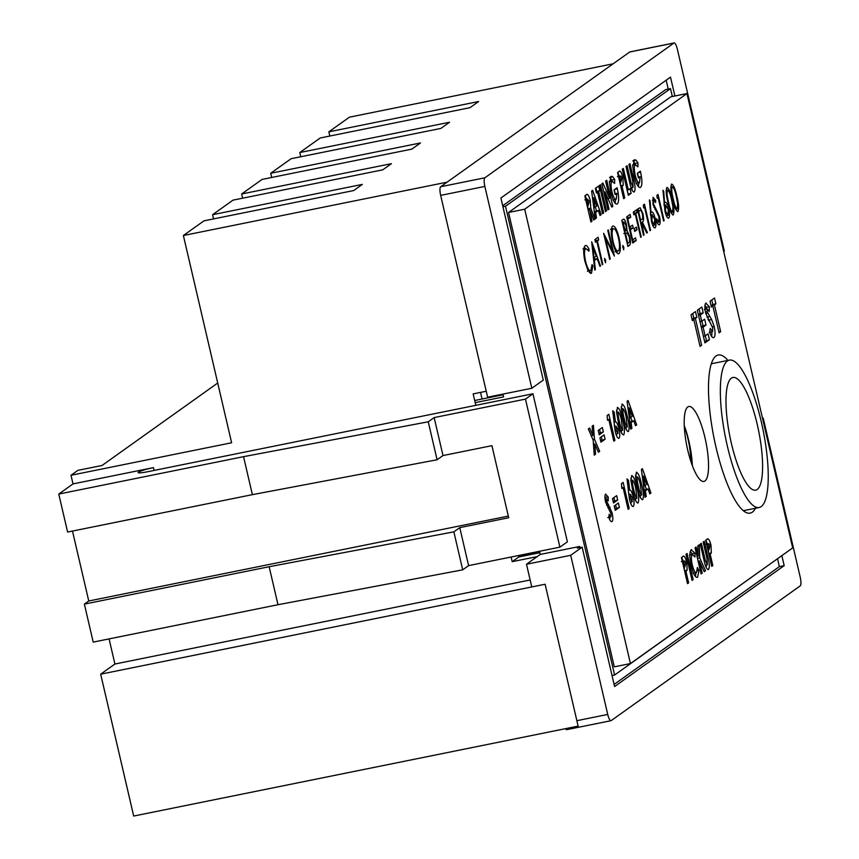 <?xml version="1.0" encoding="UTF-8"?>
<svg xmlns="http://www.w3.org/2000/svg" width="859" height="859" viewBox="0 0 859 859"><rect width="100%" height="100%" fill="white"/><g stroke="black" fill="none" stroke-linecap="round" stroke-linejoin="round"><path stroke-width="1.29" d="M100.675 674.175L545.111 584.238L578.128 726.113L133.693 816.05L100.675 674.175L114.923 664.028L109.072 638.892M269.146 566.725L277.994 604.715L93.212 642.102L84.375 604.113L269.146 566.725L453.863 531.839L459.769 527.641L508.7 517.741L491.928 445.671L442.997 455.571L434.16 417.581L428.254 421.79L243.537 456.666L58.766 494.065L67.603 532.043L252.385 494.655L243.537 456.666M72.489 531.055L88.756 600.989L84.375 604.113M154.094 470.442L153.439 467.629L73.004 483.907L58.766 494.065M73.004 483.907L70.996 475.274L231.619 442.772L183.386 235.516L203.97 220.849L353.715 190.548L362.348 184.395L212.602 214.696L213.58 218.905M217.714 383.017L102.06 465.46L77.901 470.356L70.996 475.274M277.994 604.715L462.711 569.828L453.863 531.839M462.711 569.828L468.606 565.619L459.769 527.641M153.439 467.629A12.745 1.396 -13.1 0 0 138.149 472.568A12.745 1.396 -13.1 0 0 147.684 471.731L532.934 393.776L525.461 399.113L434.16 417.581M468.606 565.619L559.907 547.151L567.391 541.814L532.934 393.776M559.907 547.151L525.461 399.113M442.997 455.571L437.091 459.769L428.254 421.79M437.091 459.769L252.385 494.655M511.116 557.019L512.2 561.668L518.825 556.954L518.492 555.526M482.071 399.027L480.525 392.402M518.825 556.954L539.849 552.702M613.143 63.802L349.42 117.168L328.847 131.835L329.824 136.033M328.847 131.835L478.603 101.523L469.97 107.676L320.214 137.988L299.791 152.548L449.536 122.246L440.903 128.399L291.158 158.7L270.725 173.26L420.481 142.959L411.848 149.112L262.092 179.413L241.658 193.984L391.414 163.672L382.781 169.824L233.025 200.136L212.602 214.696M241.658 193.984L242.635 198.182M270.725 173.26L271.702 177.469M299.791 152.548L300.768 156.757M447.109 182.151L183.386 235.516M486.237 391.242L473.159 393.894L475.822 405.33M530.164 579.997L114.923 664.028M512.2 561.668L537.197 556.611M508.313 516.087L88.756 600.989M684.279 426.386A29.818 7.602 -101.4 0 1 687.941 438.648A29.818 7.602 -101.4 0 1 690.722 460.939M502.708 205.763L665.671 89.604L670.503 88.627L505.5 206.235L614.593 675.034L779.553 557.276M670.503 88.627L672.339 96.509M475.199 402.646L503.589 396.901L502.934 394.109M674.895 95.993L670.503 77.117L500.904 198.01L543.275 380.097L531.828 388.257L487.622 397.202L440.656 195.38A7.645 1.943 -101.4 0 1 440.656 186.747L629.711 51.991A7.645 1.943 -101.4 0 1 629.915 51.894A7.645 1.943 -101.4 0 1 630.141 51.894M566.983 729.559A7.645 1.943 -101.4 0 1 566.768 729.645A7.645 1.943 -101.4 0 1 565.501 728.668M531.775 586.944L526.492 564.245L540.247 554.442L539.516 551.274M629.915 51.894L674.122 42.95A7.645 1.943 78.6 0 1 677.364 49.21L724.33 251.043L723.707 251.483M674.122 42.95A7.645 1.943 78.6 0 0 673.918 43.047L629.711 51.991M440.656 186.747L484.863 177.802L673.918 43.047M484.863 177.802A7.645 1.943 78.6 0 0 484.863 186.435L440.656 195.38M531.828 388.257L484.863 186.435M762.513 418.226L763.2 418.075L800.234 577.227A7.645 1.943 78.6 0 1 800.234 585.859L611.178 720.615A7.645 1.943 78.6 0 1 610.974 720.701A7.645 1.943 78.6 0 1 607.732 714.441L570.698 555.301L582.144 547.14L614.593 686.545L784.192 565.651L781.862 555.633M526.492 564.245L570.698 555.301M762.577 418.526L763.2 418.075M502.944 206.751L505.5 206.235M540.247 554.442L579.621 546.474L579.879 547.591M612.027 675.55L614.593 675.034M582.144 547.14L577.323 548.117L579.621 546.474M668.238 89.089L666.165 80.209M614.099 684.43L779.36 566.629L777.556 558.876M779.36 566.629L784.192 565.651M474.705 400.509L503.095 394.764M684.279 426.268A29.947 7.634 -101.4 0 1 687.973 438.627A29.947 7.634 -101.4 0 1 690.754 461.058M757.241 489.437A57.456 14.646 78.6 0 0 757.982 427.718A57.456 14.646 78.6 0 0 732.888 377.488A57.456 14.646 78.6 0 0 731.342 378.175A57.456 14.646 78.6 0 0 730.601 439.894A57.456 14.646 78.6 0 0 755.684 490.124A57.456 14.646 78.6 0 0 757.241 489.437M727.348 361.027A75.184 19.166 78.6 0 0 726.381 441.773A75.184 19.166 78.6 0 0 759.206 507.497A75.184 19.166 78.6 0 0 761.224 506.595A75.184 19.166 78.6 0 0 762.201 425.849A75.184 19.166 78.6 0 0 729.377 360.125A75.184 19.166 78.6 0 0 727.348 361.027M518.729 556.557L539.753 552.305M687.737 450.127A38.226 9.739 78.6 0 0 703.951 481.437A38.226 9.739 78.6 0 0 705.003 437.822A38.226 9.739 78.6 0 0 688.789 406.5A38.226 9.739 78.6 0 0 687.737 450.127M692.354 465.621A38.226 9.739 78.6 0 0 688.854 441.086A38.226 9.739 78.6 0 0 684.247 425.581M727.96 360.415A80.66 20.562 78.6 0 0 718.178 355.003A80.66 20.562 78.6 0 0 715.966 447.045A80.66 20.562 78.6 0 0 750.175 513.124A80.66 20.562 78.6 0 0 755.49 508.249M707.891 569.581L708.503 569.463C706.839 569.667 705.303 566.403 703.897 559.681L700.278 544.101L701.363 543.317L705.325 560.315L707.386 564.793L706.968 558.414L703.167 542.04L704.251 541.267L707.88 556.836C709.566 563.364 709.77 567.574 708.503 569.463L708.213 569.592M705.336 565.243L707.386 564.793M702.211 573.168L701.116 573.941L695.038 547.827L696.134 547.054L698.27 556.245L697.862 545.819L699.247 544.831L699.763 557.931L705.529 570.795L704.219 571.74L699.366 560.916L702.211 573.168L700.998 573.415M691.194 549.792L695.006 553.142L694.963 556.997L692.247 554.506C691.098 555.934 691.119 559.424 692.29 564.954C693.675 570.483 695.06 573.028 696.466 572.577L697.401 567.477L699.001 570.43L697.562 577.259C695.436 578.021 693.31 574.177 691.194 565.748C689.401 557.255 689.401 551.94 691.194 549.792L691.602 549.61M689.466 555L692.537 554.377L689.841 555M693.138 573.318L696.466 572.577M693.149 579.621L692.064 580.405L685.987 554.291L687.082 553.507L693.149 579.621L691.935 579.868M682.68 556.643C683.925 555.021 685.289 556.922 686.77 562.377L687.125 570.183L685.976 571.471L688.628 582.853L687.533 583.626L681.455 557.512L683.517 556.245M636.283 472.289C638.226 472.729 639.987 476.82 641.566 484.54C643.52 491.971 643.896 497.039 642.704 499.723C640.793 499.38 639.053 495.385 637.485 487.74L635.553 476.949L636.54 472.171M628.219 490.264L629.497 490.006C630.774 489.727 632.02 492.046 633.266 496.974C634.307 501.967 634.318 505.124 633.287 506.434C632.031 506.756 630.764 504.48 629.507 499.605L627.016 478.892L628.477 480.31L629.744 489.898M621.97 404.159C623.913 404.6 625.674 408.68 627.253 416.4C629.207 423.841 629.593 428.899 628.391 431.583C626.479 431.239 624.74 427.245 623.172 419.6L621.25 408.809L622.238 404.031M613.906 422.134L615.194 421.866C616.461 421.586 617.718 423.906 618.952 428.834C620.005 433.838 620.015 436.984 618.985 438.294C617.718 438.616 616.461 436.34 615.194 431.476L612.714 410.752L614.174 412.17L615.441 421.758M672.801 214.975L673.263 214.879C671.33 214.235 669.591 210.154 668.034 202.617C666.133 195.337 665.746 190.268 666.874 187.434C668.828 188.035 670.6 192.115 672.178 199.675C674.057 206.998 674.422 212.076 673.263 214.879L673.048 214.986M658.123 197.57L657.189 198.246L656.92 195.304L658.048 194.51L664.125 220.623L663.577 221.01L658.123 197.57L657.146 197.774M658.939 224.854L659.422 224.757C658.477 225.069 657.414 223.598 656.233 220.366L656.448 218.68L658.799 222.073L658.96 216.801L652.99 204.442L653.065 197.28L655.718 200.544L655.6 202.499L653.635 199.997L653.506 203.937L659.508 216.447C660.41 220.913 660.378 223.684 659.422 224.757L659.197 224.854M657.124 222.449L658.799 222.073M652.4 200.211L653.785 199.932L652.4 200.244M651.551 212.023C652.754 211.647 653.957 213.794 655.159 218.465C656.201 223.48 656.19 226.604 655.116 227.818C653.882 228.193 652.647 225.981 651.423 221.182L649.383 199.9L650.134 201.017L650.982 212.721L651.798 211.905M640.696 237.32L635.241 213.88L633.921 214.825L633.298 212.152L636.498 209.864L637.12 212.549L635.789 213.494L641.244 236.923L640.696 237.32M637.034 229.782L634.694 231.447L634.071 228.773L636.412 227.109L637.034 229.782L634.425 230.309M636.165 240.541L632.739 242.99L626.662 216.887L630.098 214.428L630.721 217.112L627.832 219.174L629.701 227.206L632.589 225.144L633.212 227.828L630.323 229.879L632.654 239.929L635.542 237.868L636.165 240.541L632.417 241.647M623 219.485C624.064 218.39 625.212 220.087 626.447 224.575L627.038 230.631L629.765 236.472C630.742 241.39 630.667 244.321 629.54 245.277L627.897 246.447L621.819 220.333L623.527 219.238M605.477 238.523L610.244 259.021L609.697 259.418L603.619 233.304L612.542 250.903L607.764 230.352L608.312 229.965L614.389 256.079L605.477 238.523L604.865 238.641M605.466 262.757L604.586 258.376L605.595 260.191L605.52 262.757M602.277 264.701L596.822 241.272L595.502 242.217L594.879 239.532L598.079 237.256L598.702 239.929L597.37 240.874L602.825 264.314L602.277 264.701M594.782 270.048L591.679 241.819L600.559 265.925L599.969 266.354L597.123 258.623L594.364 260.588L595.384 269.619L594.782 270.048M610.91 176.503L612.682 176.686L614.668 179.456L614.625 183.439L611.973 181.217C610.77 182.559 610.749 186.027 611.898 191.643C613.369 197.248 614.819 199.782 616.268 199.234L616.88 193.329L615.13 194.574L614.045 189.893L617.084 187.724L617.353 188.83C619.038 196.947 619.038 201.983 617.331 203.937C615.173 204.764 613.004 200.931 610.813 192.427L609.514 182.838L611.425 176.278M609.224 181.7L612.295 181.077L609.503 181.721M612.875 199.997L616.268 199.234M609.042 209.07L607.947 209.854L601.869 183.74L602.857 183.031L609.611 198.246L605.616 181.066L606.712 180.283L612.789 206.396L611.791 207.105L605.047 191.933L609.042 209.07L607.818 209.317M606.54 210.852L605.445 211.625L599.367 185.512L600.462 184.739L606.54 210.852L605.327 211.099M597.574 192.266L596.479 193.039L595.384 188.357L598.669 186.016L599.754 190.709L598.669 191.482L603.652 212.914L602.556 213.687L597.574 192.266L596.35 192.513M596.425 218.057L595.255 218.895L591.636 191.031L592.656 190.301L601.193 214.664L600.022 215.491L598.304 210.476L595.652 212.366L596.425 218.057L595.18 218.315M524.699 209.209L630.431 663.567L792.685 547.913L686.953 93.556L524.699 209.209L508.549 212.474L614.282 666.842L630.431 663.567M586.117 194.961C587.384 193.232 588.78 195.111 590.316 200.619L590.767 208.2L594.943 219.12L593.73 219.979L589.736 209.553L592.012 221.203L590.928 221.987L584.85 195.873L587.019 194.521M618.781 171.682C620.026 170.05 621.401 171.961 622.882 177.405L623.237 185.222L622.088 186.5L624.729 197.881L623.645 198.665L617.567 172.552L619.629 171.274M631.14 193.318L628.326 195.326L622.249 169.212L623.344 168.428L628.326 189.85L630.044 188.626L631.14 193.318L628.015 193.973M633.62 192.019L634.221 191.901C632.557 192.105 631.021 188.84 629.626 182.119L625.996 166.539L627.091 165.755L631.043 182.752L633.104 187.23L632.696 180.841L628.885 164.477L629.98 163.693L633.609 179.273C635.295 185.802 635.499 190 634.221 191.901L633.942 192.029M631.064 187.67L633.104 187.23M634.178 159.924L635.961 160.096L637.936 162.866L637.893 166.85L635.241 164.627C634.039 165.97 634.017 169.448 635.177 175.064C636.637 180.669 638.097 183.192 639.536 182.645L640.148 176.739L638.409 177.985L637.314 173.303L640.352 171.134L640.621 172.251C642.307 180.358 642.307 185.394 640.599 187.348C638.441 188.185 636.272 184.352 634.082 175.848L632.782 166.249L634.694 159.699M632.492 165.111L635.563 164.488L632.772 165.132M636.143 183.418L639.536 182.645M585.119 245.717C586.203 244.912 587.513 246.103 589.038 249.282L588.93 251.193L585.698 248.412C584.184 250.066 584.141 254.404 585.58 261.415C587.373 268.255 589.145 271.283 590.885 270.488L592.044 264.583L592.882 265.796L591.507 273.162L587.932 270.381L585 261.619C583.218 253.018 583.261 247.714 585.119 245.717L585.57 245.502M583.036 248.852L583.83 248.799M587.406 271.294L590.885 270.488M590.455 273.377L590.992 273.398M618.104 253.749L618.995 253.566C616.88 254.243 614.754 250.474 612.617 242.238C610.835 233.745 610.813 228.376 612.564 226.142C614.7 225.412 616.848 229.213 618.995 237.556C620.778 246.071 620.778 251.408 618.995 253.566L618.566 253.759M623.655 249.786L622.775 245.406L623.795 247.22L623.72 249.786M644.057 234.926L643.509 235.312L637.432 209.199L640.116 207.706L642.886 213.462C643.885 218.648 643.713 221.515 642.371 222.073L647.418 232.531L646.741 233.014L641.694 222.556L644.057 234.926L643.445 235.044M644.54 207.255L643.606 207.932L643.337 204.99L644.465 204.195L650.542 230.309L649.995 230.695L644.54 207.255L643.563 207.459M665.134 202.337C666.337 201.962 667.54 204.109 668.742 208.78C669.784 213.794 669.773 216.919 668.699 218.132C667.464 218.508 666.24 216.296 665.006 211.497L662.965 190.215L663.717 191.332L664.565 203.035L665.381 202.219M677.483 211.636L677.955 211.539C676.012 210.895 674.272 206.815 672.726 199.277C670.815 191.997 670.428 186.929 671.566 184.094C673.51 184.696 675.281 188.776 676.86 196.335C678.75 203.658 679.104 208.737 677.955 211.539L677.73 211.647M693.825 319.591L692.365 320.632L691.001 314.781L695.489 311.581L696.853 317.433L695.382 318.474L701.62 345.264L700.053 346.37L693.825 319.591L692.193 319.924M709.427 339.692L704.938 342.891L697.336 310.249L701.835 307.05L703.199 312.912L700.268 314.995L701.728 321.277L704.659 319.194L706.023 325.046L703.091 327.139L705.132 335.923L708.063 333.84L709.427 339.692L704.627 341.549M705.873 303.195L709.384 306.749L709.223 311.538L707.268 309.025L707.107 311.634L711.617 319.548L714.194 326.441C715.429 332.648 715.322 336.331 713.883 337.501C712.669 338.242 711.273 336.545 709.663 332.401L710.221 328.396L712.508 331.638L712.712 327.891L705.615 313.03C704.563 307.608 704.648 304.333 705.873 303.195L706.205 303.055M704.337 309.605L705.003 309.487M709.287 332.326L712.508 331.638M712.863 306.029L711.392 307.071L710.028 301.208L714.516 298.009L715.88 303.871L714.42 304.913L720.647 331.692L719.09 332.809L712.863 306.029L711.231 306.352M594.256 455.141L593.172 440.184L588.318 428.931L589.607 428.007L592.828 435.492L592.152 426.193L593.44 425.269L594.46 439.271L599.646 451.297L598.358 452.21L594.804 443.963L595.545 454.218L594.256 455.141M603.362 431.862L599.217 434.815L598.208 430.466L602.352 427.514L603.362 431.862L598.906 433.473M605.08 439.228L600.935 442.181L599.926 437.822L604.06 434.879L605.08 439.228L600.624 440.839M608.752 419.428L607.506 420.319L607.141 415.509L608.838 414.306L614.904 440.409L613.82 441.193L608.752 419.428L607.453 419.697M617.288 407.499C619.232 407.939 620.993 412.019 622.571 419.74C624.525 427.181 624.901 432.238 623.709 434.922C621.798 434.579 620.058 430.584 618.491 422.939L616.558 412.148L617.557 407.37M631.891 428.308L630.721 429.146L627.102 401.271L628.122 400.552L636.659 424.915L635.488 425.742L633.77 420.727L631.118 422.617L631.891 428.308L630.646 428.566M605.606 494.15L608.258 497.114L608.183 500.904L606.69 498.854L606.594 500.915L612.102 512.866C613.101 517.666 613.068 520.575 612.005 521.596C611.071 522.089 609.997 520.694 608.795 517.408L609.181 514.251L610.953 516.882L611.071 513.918L605.552 501.914C604.704 497.748 604.715 495.16 605.606 494.15L605.831 494.065M606.776 498.821L605.058 499.176L606.776 498.821M607.775 517.548L610.953 516.882M617.664 500.002L613.53 502.944L612.521 498.596L616.655 495.643L617.664 500.002L613.219 501.602M619.382 507.368L615.248 510.31L614.228 505.962L618.373 503.009L619.382 507.368L614.937 508.968M623.065 487.568L621.809 488.46L621.454 483.638L623.14 482.436L629.217 508.549L628.122 509.333L623.065 487.568L621.766 487.837M631.59 475.628C633.545 476.069 635.306 480.16 636.884 487.88C638.838 495.31 639.214 500.378 638.012 503.063C636.1 502.719 634.361 498.725 632.793 491.08L630.871 480.288L631.859 475.51M646.193 496.448L645.034 497.275L641.415 469.411L642.425 468.692L650.961 493.045L649.801 493.882L648.073 488.868L645.42 490.757L646.193 496.448L644.959 496.695M706.882 539.388C708.127 537.766 709.491 539.667 710.984 545.121L711.327 552.928L710.178 554.216L712.83 565.598L711.735 566.371L705.658 540.257L707.73 538.99M686.953 93.556L670.815 96.82L508.549 212.474M585.119 195.669L586.794 199.471M589.091 200.866L590.316 200.619M587.921 205.204L587.781 208.49M587.857 208.791L590.767 208.2M593.505 219.41L594.943 219.12M588.104 209.886L589.736 209.553M588.147 210.068L589.371 209.821M590.799 221.45L592.012 221.203M587.03 199.782L588.275 205.129L589.21 201.328L587.406 199.513L585.817 200.029M587.062 205.376L588.275 205.129M584.85 199.868L587.921 199.245L585.774 199.846M595.276 207.169L596.565 210.831M599.829 214.943L601.193 214.664M594.331 211.743L598.304 210.476M594.439 212.613L595.652 212.366M596.801 206.085L593.773 197.667L594.976 207.384L596.801 206.085M592.538 197.924L593.773 197.667M593.794 207.62L594.976 207.384M595.91 187.981L596.694 191.321L599.754 190.709M596.232 191.976L598.669 191.482M602.438 213.161L603.652 212.914M608 198.579L609.611 198.246M611.587 206.643L612.789 206.396M603.834 192.18L605.047 191.933M610.341 177.158L612.682 176.686M609.622 177.308L611.597 180.079L614.668 179.456M611.597 180.079L611.587 181.217M610.685 191.89L611.898 191.643M614.937 193.726L616.88 193.329M614.808 189.345L617.353 188.83M614.335 189.678L615.087 193.694M615.559 199.46L615.119 203.25M617.707 172.444L619.35 176.245M621.658 177.652L622.882 177.405M620.466 181.915L620.423 184.814M620.638 185.748L623.237 185.222M620.864 186.747L622.088 186.5M623.516 198.128L624.729 197.881M619.747 176.46L620.993 181.807L621.787 178.178L620.982 176.181L618.534 176.707M619.779 182.054L620.993 181.807M618.491 176.535L620.982 176.181M627.113 190.097L628.326 189.85M627.177 190.086L628.069 193.941M631.956 187.498L631.999 190.097M633.609 160.569L635.961 160.096M632.89 160.719L634.865 163.489L637.936 162.866M634.865 163.489L634.855 164.638M633.963 175.3L635.177 175.064M638.205 177.137L640.148 176.739M638.076 172.756L640.621 172.251M637.603 173.099L638.355 177.104M638.828 182.87L638.387 186.661M584.238 247.016L585.215 248.412M587.964 249.497L589.038 249.282M584.979 261.533L585.58 261.415M592.055 265.968L592.882 265.796M589.693 270.832L589.295 272.528M594.192 257.593L594.75 259.107M599.861 266.065L600.559 265.925M593.601 259.568L597.123 258.623M593.73 260.717L594.364 260.588M594.75 269.747L595.384 269.619M596.21 256.154L592.817 246.941L594.031 257.7L596.21 256.154M592.184 247.07L592.817 246.941M593.397 257.829L594.031 257.7M595.351 241.562L596.822 241.272M595.319 239.221L595.631 240.552L598.702 239.929M595.287 241.304L597.37 240.874M602.223 264.432L602.825 264.314M604.478 260.417L605.595 260.191M609.632 259.15L610.244 259.021M611.726 251.075L612.542 250.903M611.715 227.56L612.596 228.848M618.383 237.675L618.995 237.556M617.127 251.247L616.816 252.761M618.448 237.943C616.698 231.254 614.947 228.204 613.219 228.805C611.748 230.566 611.737 234.904 613.165 241.841C614.904 248.487 616.633 251.515 618.351 250.903C619.854 249.239 619.887 244.922 618.448 237.943M610.459 229.278L611.393 229.17M614.937 251.687L618.351 250.903M612.564 241.97L613.165 241.841M622.678 247.446L623.795 247.22M622.013 221.192L622.485 222.245M625.835 224.704L626.447 224.575M624.343 231.178L627.038 230.631M624.45 231.64L625.438 233.208M629.153 236.601L629.765 236.472M627.704 245.642L629.54 245.277M622.27 222.288L624.064 221.933L622.99 222.621L625.298 230.727C626.318 230.556 626.522 228.644 625.91 225.015L623.731 222.094L622.292 222.384M622.378 222.749L622.99 222.621M624.321 231.114L624.933 230.996M627.134 232.907L625.556 233.669L627.811 243.376L628.595 242.818C629.636 242.614 629.84 240.627 629.217 236.859L627.134 232.907L623.817 233.53M624.944 233.788L625.556 233.669M627.21 243.505L627.811 243.376M627.338 216.393L627.65 217.735L630.721 217.112M627.65 217.735L626.973 218.218M627.22 219.292L627.832 219.174M629.089 227.324L629.701 227.206M629.83 227.109L630.141 228.44L633.212 227.828M630.141 228.44L629.464 228.934M629.711 230.008L630.323 229.879M632.052 240.048L632.654 239.929M632.793 239.833L633.104 241.164M633.77 214.181L635.241 213.88M633.738 211.829L634.049 213.172L637.12 212.549M633.706 213.912L635.789 213.494M640.642 237.052L641.244 236.923M637.829 208.92L638.785 210.702M642.274 213.58L642.886 213.462M640.46 220.226L640.245 221.3M640.513 222.449L642.371 222.073M646.591 232.703L647.418 232.531M640.589 222.782L641.694 222.556M640.642 222.996L641.254 222.868M637.861 211.056L639.74 210.68L638.602 211.486L640.631 220.194L641.748 219.432C642.747 219.27 642.951 217.402 642.339 213.837C641.362 210.627 640.503 209.564 639.74 210.68L637.281 211.003M637.99 211.615L638.602 211.486M640.019 220.312L640.631 220.194M649.93 230.427L650.542 230.309M649.468 201.156L650.134 201.017M650.317 212.849L650.982 212.721M650.413 214.202L650.789 214.986M654.547 218.594L655.159 218.465M654.644 219.002L652.056 214.782L651.992 220.892L654.526 225.122L654.644 219.002M652.271 214.686L650.499 215.094L652.271 214.686M652.808 225.52L654.526 225.122M651.38 221.01L651.992 220.892M654.698 200.748L655.718 200.544M652.904 204.066L653.506 203.937M653.828 207.202L654.698 207.03M654.891 209.295L656.115 209.048M658.896 216.575L659.508 216.447M663.513 220.742L664.125 220.623M663.062 191.471L663.717 191.332M663.9 203.164L664.565 203.035M664.007 204.528L664.383 205.301M668.13 208.909L668.742 208.78M668.227 209.317L665.65 205.097L665.575 211.207L668.109 215.437L668.227 209.317M664.082 205.365L665.865 205L664.082 205.408M666.391 215.834L668.109 215.437M664.973 211.325L665.575 211.207M671.566 199.793L672.178 199.675M666.133 190.344L667.518 190.097C666.713 192.513 667.067 196.55 668.581 202.219C669.762 208.125 671.115 211.454 672.661 212.194L672.93 206.783L671.631 200.05C670.428 194.188 669.054 190.87 667.518 190.097L666.133 190.376M670.997 212.56L672.661 212.194M676.248 196.453L676.86 196.335M670.825 187.004L672.21 186.757C671.394 189.173 671.749 193.211 673.263 198.88C674.444 204.786 675.808 208.114 677.343 208.855L677.611 203.443L676.312 196.711C675.11 190.848 673.746 187.53 672.21 186.757L670.825 187.037M675.679 209.22L677.343 208.855M692.73 313.535L693.782 318.055L696.853 317.433M693.782 318.055L692.322 319.097L695.382 318.474M692.322 319.097L692.494 319.859M699.881 345.608L701.62 345.264M699.076 309.015L700.128 313.535L703.199 312.912M700.128 313.535L698.388 314.77M698.528 315.35L700.268 314.995M699.988 321.631L701.728 321.277M701.9 321.148L702.952 325.668L706.023 325.046M702.952 325.668L701.212 326.903M701.352 327.483L703.091 327.139M703.392 336.277L705.132 335.923M705.314 335.805L706.356 340.314M705.014 305.128L706.323 307.372L709.384 306.749M706.323 307.372L706.259 309.208M705.389 311.989L707.107 311.634M705.722 313.492L707.612 313.106M707.945 319.183L708.546 320.171L711.617 319.548M708.546 320.171L708.9 320.815M712.401 326.807L714.194 326.441M711.907 331.789L711.714 336.545M711.767 299.974L712.82 304.483L715.88 303.871M712.82 304.483L711.349 305.536L714.42 304.913M711.349 305.536L711.531 306.298M718.919 332.046L720.647 331.692M591.282 435.803L592.828 435.492M592.914 439.583L594.46 439.271M598.089 451.609L599.646 451.297M593.462 444.232L594.804 443.963M594.213 454.486L595.545 454.218M599.593 429.479L600.291 432.485M601.311 436.844L602.009 439.851M613.691 440.656L614.904 440.409M612.886 412.427L614.174 412.17M614.131 424.228L615.044 426.461M617.728 429.081L618.952 428.834M616.601 433.892L616.676 435.996M617.793 429.35L616.15 426.257L616.236 430.466L617.868 433.623L617.793 429.35M616.279 426.214L614.389 426.612L616.279 426.214M615.023 430.703L616.236 430.466M616.515 410.269L617.331 412.363M621.358 419.987L622.571 419.74M621.347 430.52L621.444 432.882M621.476 420.523C620.617 416.035 619.597 413.254 618.405 412.159C617.965 414.425 618.362 417.775 619.597 422.209C620.445 426.622 621.454 429.296 622.614 430.241L621.476 420.523M618.512 412.116L616.59 412.524L618.512 412.116M620.574 430.649L622.41 430.284M620.585 430.67L622.614 430.241M618.383 422.456L619.597 422.209M621.197 406.93L622.013 409.024M626.039 416.647L627.253 416.4M626.028 427.181L626.136 429.532M626.168 417.184C625.309 412.696 624.278 409.915 623.086 408.82C622.646 411.085 623.043 414.435 624.278 418.87C625.127 423.283 626.136 425.957 627.295 426.902L626.168 417.184M621.282 409.174L623.194 408.777L621.282 409.185M625.266 427.31L627.102 426.944M625.266 427.331L627.295 426.902M623.065 419.117L624.278 418.87M630.742 417.42L632.031 421.082M635.295 425.184L636.659 424.915M629.797 421.994L633.77 420.727M629.905 422.864L631.118 422.617M632.267 416.336L629.239 407.918L630.442 417.635L632.267 416.336M628.004 408.175L629.239 407.918M629.26 417.871L630.442 417.635M604.929 497.211L608.258 497.114M605.187 497.737L605.166 499.143M605.38 501.151L606.594 500.915M605.659 502.354L606.98 502.086M607.871 507.766L610.083 507.325M610.856 513.113L612.102 512.866M609.675 517.161L609.761 519.663M608.806 517.322L610.749 516.925M613.906 497.608L614.604 500.625M615.613 504.974L616.311 507.98M628.004 508.796L629.217 508.549M627.199 480.568L628.477 480.31M628.434 492.368L629.357 494.591M632.041 497.221L633.266 496.974M630.914 502.032L630.989 504.136M632.106 497.49L630.463 494.397L630.538 498.596L632.181 501.763L632.106 497.49M630.581 494.344L628.702 494.752L630.581 494.344M630.216 502.161L631.999 501.796M630.216 502.171L632.181 501.763M629.336 498.843L630.538 498.596M630.817 478.399L631.633 480.492M635.66 488.127L636.884 487.88M635.649 498.649L635.757 501.012M635.789 488.664C634.93 484.175 633.899 481.384 632.718 480.299C632.267 482.565 632.664 485.915 633.899 490.349C634.758 494.763 635.757 497.436 636.916 498.381L635.789 488.664M632.815 480.256L630.903 480.664L632.815 480.256M632.686 490.596L633.899 490.349M635.499 475.059L636.326 477.153M640.342 484.787L641.566 484.54M640.342 495.31L640.438 497.672M640.47 485.324C639.611 480.836 638.591 478.044 637.399 476.96C636.959 479.225 637.357 482.575 638.591 487.01C639.44 491.423 640.449 494.097 641.609 495.042L640.47 485.324M635.585 477.303L637.496 476.917L635.585 477.325M639.568 495.45L641.405 495.074M639.579 495.471L641.609 495.042M637.378 487.257L638.591 487.01M645.055 485.55L646.333 489.211M649.608 493.324L650.961 493.045M644.1 490.135L648.073 488.868M644.218 490.994L645.42 490.757M646.569 484.476L643.552 476.058L644.744 485.775L646.569 484.476M642.307 476.305L643.552 476.058M643.563 486.011L644.744 485.775M681.606 557.416L683.249 561.217M685.546 562.624L686.77 562.377M684.355 566.886L684.312 569.785M684.526 570.709L687.125 570.183M684.763 571.707L685.976 571.471M687.404 583.1L688.628 582.853M683.635 561.421L684.881 566.779L685.675 563.15L684.881 561.142L682.422 561.668M683.667 567.026L684.881 566.779M682.379 561.507L684.881 561.142M690.335 551.231L691.935 553.765L695.006 553.142M691.935 553.765L691.924 554.506M691.076 565.201L692.29 564.954M697.25 570.773L699.001 570.43M695.897 572.76L695.393 576.529M697.057 556.492L698.27 556.245M697.497 558.393L699.763 557.931M703.94 571.117L705.529 570.795M698.142 561.163L699.366 560.916M706.227 565.061L706.281 567.659M705.808 540.161L707.451 543.962M709.749 545.368L710.984 545.121M708.557 549.631L708.514 552.53M708.729 553.454L711.327 552.928M708.965 554.463L710.178 554.216M711.617 565.845L712.83 565.598M707.848 544.166L709.094 549.524L709.888 545.894L709.083 543.887L706.624 544.413M707.87 549.771L709.094 549.524M706.592 544.252L709.083 543.887M576.861 720.69L607.732 714.441M629.83 182.988L631.043 182.752M632.385 179.52L633.609 179.273M624.912 233.616L625.921 233.412M667.98 202.337L668.581 202.219M672.661 198.998L673.263 198.88M706.914 317.089L709.695 316.531M606.615 505.275L608.591 504.867M704.112 560.562L705.325 560.315M706.667 557.083L707.88 556.836M566.768 729.645L610.974 720.701M759.206 507.497L743.379 510.697M729.377 360.125L711.273 363.786M620.499 176.009L617.428 176.632M684.387 560.981L681.316 561.603M708.6 543.726L705.529 544.348"/></g></svg>
